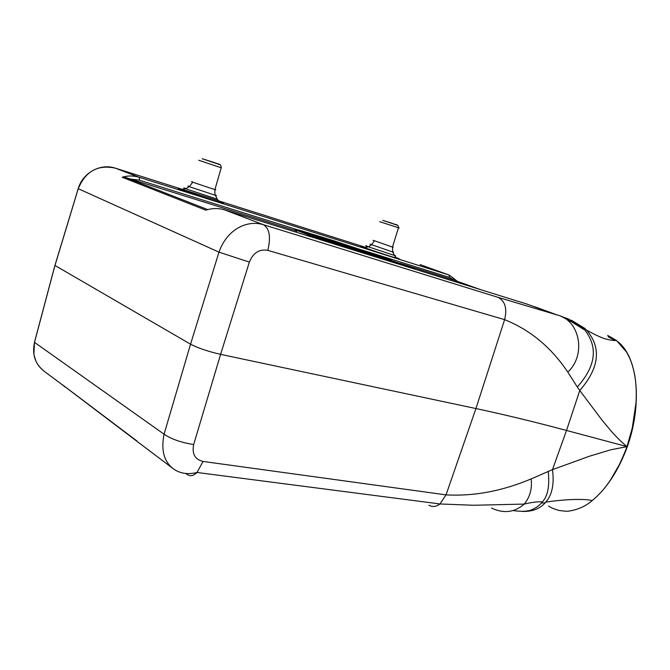 <?xml version="1.0" encoding="UTF-8"?>
<svg xmlns="http://www.w3.org/2000/svg" width="670" height="670" viewBox="0 0 670 670"><rect width="100%" height="100%" fill="white"/><g stroke="black" fill="none" stroke-linecap="round" stroke-linejoin="round"><path stroke-width="1" d="M302.74 232.322L333.92 242.976L322.521 238.512L340.025 245.011L303.309 232.649L314.079 236.912L296.885 230.488L302.74 232.322M296.349 232.23L296.885 230.488M348.869 247.774L327.538 240.086L348.844 247.85M364.681 252.624L348.919 247.113L364.681 252.624M360.452 250.387L368.668 253.955L363.776 252.431L336.231 242.8L360.452 250.387M374.572 254.801L411.137 267.221L376.381 255.597L383.139 258.478L369.899 253.344L374.572 254.801M369.589 254.324L369.899 253.344M383.064 257.247C350.913 246.183 319.288 236.033 305.076 232.071C300.302 230.74 298.519 230.43 299.724 231.15L383.064 257.247M390.978 259.868L296.341 230.246C293.167 228.755 294.641 228.872 300.746 230.589L333.928 240.773L390.928 260.027M296.341 230.246L295.788 232.054M409.353 267.439L409.521 266.945L324.916 240.547L344.598 247.264M410.576 267.824C411.422 267.933 411.07 267.64 409.521 266.945M338.844 245.471L316.139 237.641L411.916 267.531L415.668 269.407M315.118 238.076L317.312 238.763M325.628 241.351L323.736 240.765M330.394 242.833L310.243 236.56M307.756 235.781C306.349 235.187 306.776 235.203 309.046 235.84L332.822 243.595M394.186 255.094C395.861 255.739 395.911 255.848 394.32 255.404L368.441 246.82C365.267 245.681 364.723 245.388 366.808 245.949M370.041 244.148L392.788 252.029C394.086 252.397 394.052 252.314 392.67 251.778M373.098 240.287L392.461 247.062C393.575 247.381 393.591 247.331 392.511 246.895M395.233 257.305C411.087 262.992 379.321 252.992 364.262 247.523C359.137 245.63 359.38 245.538 364.999 247.247M192.458 181.846C191.092 181.461 191.193 181.587 192.742 182.207L214.894 189.627C216.217 190.004 216.243 189.928 214.961 189.417M189.049 186.277L189.049 186.277C187.357 185.799 187.433 185.933 189.283 186.67L215.405 195.322C216.954 195.74 216.904 195.632 215.263 194.995M217.264 199.183L185.665 188.773C183.287 187.885 183.195 187.734 185.389 188.329M220.43 202.064C234.877 207.398 193.362 194.325 180.381 189.409C176.746 188.01 177.583 188.094 182.91 189.669M64.839 386.866L63.139 385.351M78.223 188.605L78.223 188.597C82.628 173.12 99.964 163.103 115.181 168.111L366.457 247.632L115.24 168.128C97.778 164.435 85.45 171.294 78.256 188.714L218.981 252.154C226.954 229.391 246.853 219.676 263.344 224.668L498.103 297.363L557.222 315L527.181 304.155L224.576 209.869C218.177 208.027 211.938 208.127 205.849 210.179L207.549 209.66M527.282 304.188L224.576 209.869L263.344 224.668C269.524 228.403 271.007 236.971 267.791 250.362L504.619 319.649C530.171 329.883 551.234 347.361 567.8 372.093C586.577 354.899 579.86 320.009 557.222 315L534.451 306.609M560.74 316.098L571.343 321.684L584.902 330.142C598.26 347.387 595.731 366.331 577.314 386.984L579.776 390.484C599.374 367.864 601.66 347.772 586.635 330.201L584.734 328.342L571.359 320.21M420.517 264.75L449.327 275.119L420.123 264.616M139.687 443.381L62.829 385.108M54.915 265.437L190.548 344.187C198.01 348.073 208.027 351.465 220.606 354.363L249.357 262.096L218.981 252.154L190.548 344.187L164.066 434.202C160.85 450.5 164.108 462.141 173.832 469.134M439.972 503.966L473.598 505.264L524.233 504.083C529.987 497.006 532.29 488.614 531.151 478.908C502.257 491.093 473.883 496.42 446.027 494.87L439.972 503.949L197.005 472.476L203.027 461.446C194.928 459.419 191.813 453.783 193.672 444.545C181.026 442.502 171.16 439.059 164.066 434.202L34.505 342.353C31.984 354.447 35.066 363.978 43.743 370.946M363.182 250.371L449.637 277.481L454.654 280.361L400.534 263.444M296.165 230.823L130.533 179.058L139.519 180.222L139.226 177.29C133.347 175.565 127.66 175.548 122.166 177.249L125.751 177.533L130.533 179.058M454.654 280.361L480.264 289.541M563.219 317.119L568.327 318.962L581.878 327.069L584.902 330.151M567.8 372.093L577.314 386.984M522.449 511.419C532.181 511.738 539.769 508.857 545.221 502.768L545.79 502.115C552.155 494.829 554.375 484 552.465 469.645L566.519 430.458L626.978 446.605C626.726 447.459 623.159 456.915 618.887 465.432L610.797 479.477C605.722 487.4 599.499 494.468 592.146 500.691L591.216 501.428C584.692 506.637 577.28 509.845 568.981 511.059C567.716 511.419 564.333 511.202 558.822 510.406C553.864 508.932 550.455 507.492 548.596 506.076M627.363 446.563L610.931 449.763L589.701 456.136L552.465 469.645L531.151 478.908M607.648 335.41L616.417 340.427L626.417 351.884C630.034 358.433 632.044 362.495 634.691 374.815C636.131 383.408 636.584 392.645 636.048 402.528L632.304 427.845L627.053 446.396M513.53 510.615C522.818 511.905 529.484 511.336 533.521 508.882C536.436 507.558 539.048 505.616 541.368 503.053L542.399 501.838C547.792 496.261 549.743 486.085 548.244 471.303M491.596 508.086C503.622 513.781 514.459 512.491 524.099 504.225M626.978 446.605C620.897 441.346 620.043 440.768 611.584 431.622L602.188 420.333L579.776 390.484L566.519 430.458C534.844 421.974 504.644 414.68 475.935 408.549L220.606 354.363L193.672 444.545M614.8 340.318L608.134 336.792M398.416 227.917C399.546 228.219 399.571 228.16 398.474 227.741L379.672 221.678M397.578 225.304L382.846 220.38M374.312 240.94L371.389 244.893L368.441 246.82L364.262 247.523M221.234 167.802L198.714 160.239M220.196 164.803L202.281 158.748M180.381 189.409L185.665 188.773L189.283 186.67L192.751 182.215M185.825 473.481L187.056 474.402C190.121 476.579 193.412 475.96 196.921 472.543M62.226 384.614L136.873 440.927M34.672 341.717L54.865 265.839L78.264 188.613M449.637 277.481L448.992 275.002L139.226 177.29L115.24 168.128M357.169 248.486L303.351 231.602M296.944 229.592L139.519 180.222M207.708 209.618L125.751 177.533M205.849 210.179L122.166 177.249M249.357 262.096C253.168 252.808 259.307 248.897 267.782 250.362M504.611 319.649C507.332 308.518 505.163 301.098 498.095 297.38M428.892 505.23C432.426 507.148 436.028 506.796 439.696 504.167M203.027 461.446L446.027 494.87L475.935 408.549L504.619 319.649M304.867 232.758L305.076 232.071M382.779 220.363L391.582 223.11C395.459 225.053 398.424 223.78 398.474 227.741L392.461 247.062L392.788 252.029L394.328 255.404C396.154 257.783 397.427 258.846 398.139 258.603L395.141 257.28M202.164 158.715L213.78 162.366C218.964 164.669 220.648 163.229 221.301 167.575L214.894 189.627C214.819 193.898 214.986 195.799 215.413 195.313L217.273 199.183C219.216 201.737 220.681 202.935 221.653 202.784L220.263 202.013M67.553 388.675L43.927 371.088M196.997 472.467C191.88 473.757 182.466 475.114 173.823 469.159L138.916 442.778M43.877 371.046C40.024 367.755 37.361 364.413 35.87 361.013L33.885 354.43L34.455 342.311M34.614 341.725L54.823 265.806M457.049 281.09L449.31 275.11M581.878 327.069L584.734 328.342M591.216 501.428C606.325 489.184 618.36 470.935 627.321 446.689C641.843 406.028 638.92 358.743 618.134 341.859M586.635 330.201C594.273 334.355 600.186 337.161 604.374 338.601C610.144 340.167 614.164 340.779 616.417 340.427L616.14 340.218M545.79 502.123C570.547 498.38 588.905 499.183 592.146 500.691M541.385 503.036L545.221 502.776M524.233 504.083C531.503 502.324 537.558 501.579 542.399 501.838M54.932 265.421L78.197 188.689"/></g></svg>
